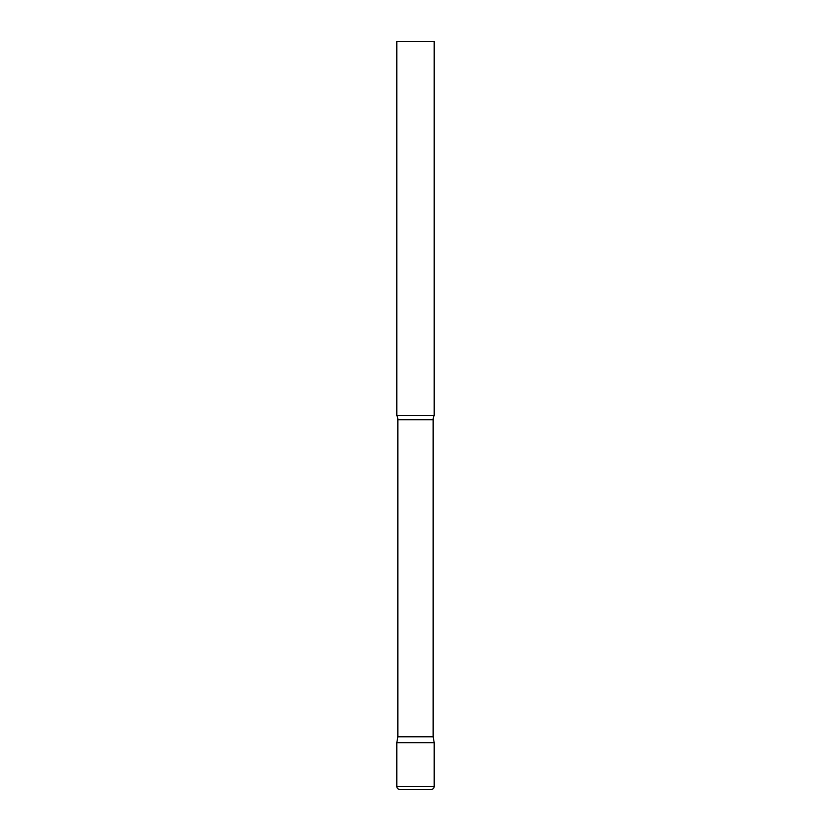 <?xml version="1.0" encoding="UTF-8"?>
<svg xmlns="http://www.w3.org/2000/svg" width="831" height="831" viewBox="0 0 831 831"><rect width="100%" height="100%" fill="white"/><g stroke="black" fill="none" stroke-linecap="round" stroke-linejoin="round"><path stroke-width="0.62" stroke-dasharray="4.16 3.12" d="M415.5 742.717L434.198 742.717L415.5 742.717M399.794 789.45L431.206 789.45M434.198 415.5L396.803 415.5M434.198 41.55L396.803 41.55M433.148 736.785L397.852 736.785M396.803 786.458L434.198 786.458M433.148 419.707L397.852 419.707"/><path stroke-width="1.25" d="M396.803 786.458L396.803 742.717L397.852 736.785L433.148 736.785L434.198 742.717L396.803 742.717L434.198 742.717L434.198 786.458L396.803 786.458C396.958 788.255 397.956 789.253 399.794 789.45L431.206 789.45C433.044 789.253 434.042 788.255 434.198 786.458M433.148 736.785L433.148 419.707A8.975 8.975 0 0 1 434.198 415.5L434.198 41.55L396.803 41.55L396.803 415.5A8.975 8.975 0 0 1 397.852 419.707L433.148 419.707M397.852 736.785L397.852 419.707M396.803 415.5L434.198 415.5"/></g></svg>

